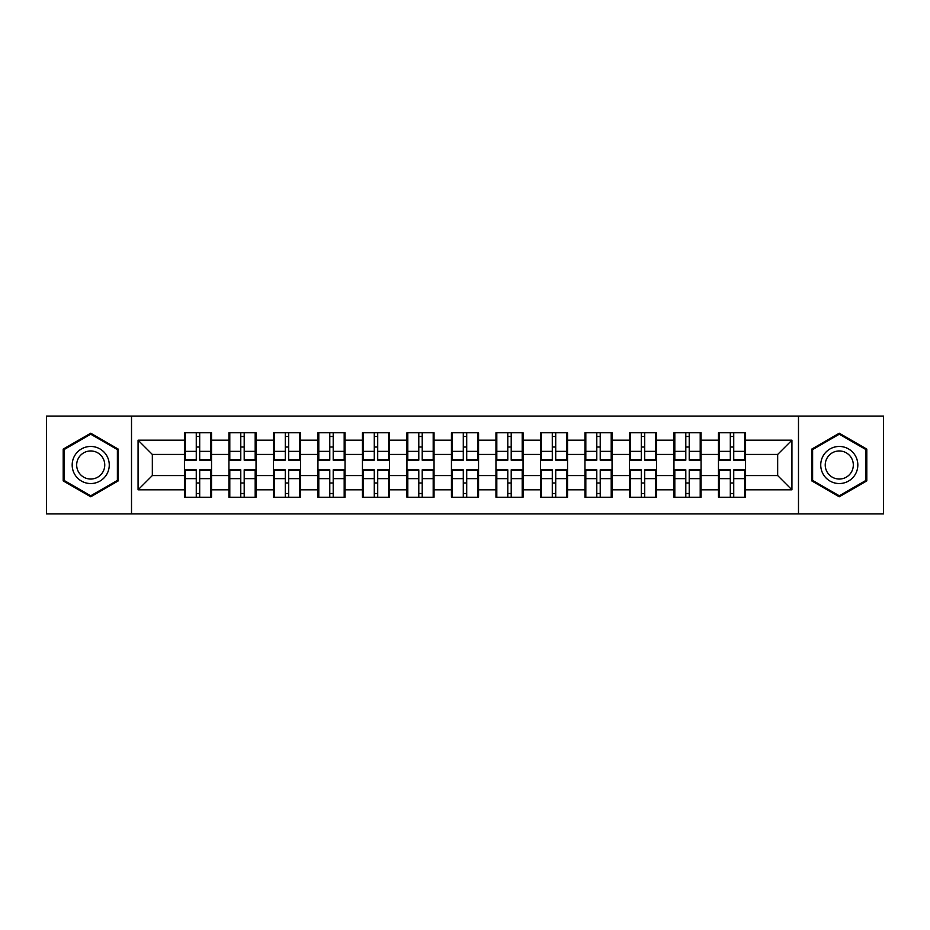 <?xml version="1.0" encoding="UTF-8"?>
<svg xmlns="http://www.w3.org/2000/svg" width="930" height="930" viewBox="0 0 930 930"><rect width="100%" height="100%" fill="white"/><g stroke="black" fill="none" stroke-linecap="round" stroke-linejoin="round"><path stroke-width="1.4" d="M798.486 513.93L883.5 513.93L883.5 416.07L798.486 416.07L798.486 513.93L131.514 513.93L131.514 416.07L46.5 416.07L46.5 513.93L131.514 513.93M745.569 483.112L744.709 483.112M719.32 483.112L718.471 483.112M718.471 446.888L719.32 446.888M744.709 446.888L745.569 446.888M745.569 443.18L744.709 443.18M719.32 443.18L718.471 443.18M718.471 486.82L719.32 486.82M744.709 486.82L745.569 486.82M701.069 483.112L700.209 483.112M674.82 483.112L673.959 483.112M673.959 446.888L674.82 446.888M700.209 446.888L701.069 446.888M701.069 443.18L700.209 443.18M674.82 443.18L673.959 443.18M673.959 486.82L674.82 486.82M700.209 486.82L701.069 486.82M656.568 483.112L655.708 483.112M630.319 483.112L629.459 483.112M629.459 446.888L630.319 446.888M655.708 446.888L656.568 446.888M656.568 443.18L655.708 443.18M630.319 443.18L629.459 443.18M629.459 486.82L630.319 486.82M655.708 486.82L656.568 486.82M612.056 483.112L611.208 483.112M585.819 483.112L584.958 483.112M584.958 446.888L585.819 446.888M611.208 446.888L612.056 446.888M612.056 443.18L611.208 443.18M585.819 443.18L584.958 443.18M584.958 486.82L585.819 486.82M611.208 486.82L612.056 486.82M567.556 483.112L566.696 483.112M541.307 483.112L540.458 483.112M540.458 446.888L541.307 446.888M566.696 446.888L567.556 446.888M567.556 443.18L566.696 443.18M541.307 443.18L540.458 443.18M540.458 486.82L541.307 486.82M566.696 486.82L567.556 486.82M523.055 483.112L522.195 483.112M496.806 483.112L495.957 483.112M495.957 446.888L496.806 446.888M522.195 446.888L523.055 446.888M523.055 443.18L522.195 443.18M496.806 443.18L495.957 443.18M495.957 486.82L496.806 486.82M522.195 486.82L523.055 486.82M478.555 483.112L477.695 483.112M452.305 483.112L451.445 483.112M451.445 446.888L452.305 446.888M477.695 446.888L478.555 446.888M478.555 443.18L477.695 443.18M452.305 443.18L451.445 443.18M451.445 486.82L452.305 486.82M477.695 486.82L478.555 486.82M434.043 483.112L433.194 483.112M407.805 483.112L406.945 483.112M406.945 446.888L407.805 446.888M433.194 446.888L434.043 446.888M434.043 443.18L433.194 443.18M407.805 443.18L406.945 443.18M406.945 486.82L407.805 486.82M433.194 486.82L434.043 486.82M389.542 483.112L388.694 483.112M363.305 483.112L362.444 483.112M362.444 446.888L363.305 446.888M388.694 446.888L389.542 446.888M389.542 443.18L388.694 443.18M363.305 443.18L362.444 443.18M362.444 486.82L363.305 486.82M388.694 486.82L389.542 486.82M345.042 483.112L344.181 483.112M318.792 483.112L317.944 483.112M317.944 446.888L318.792 446.888M344.181 446.888L345.042 446.888M345.042 443.18L344.181 443.18M318.792 443.18L317.944 443.18M317.944 486.82L318.792 486.82M344.181 486.82L345.042 486.82M300.541 483.112L299.681 483.112M274.292 483.112L273.432 483.112M273.432 446.888L274.292 446.888M299.681 446.888L300.541 446.888M300.541 443.18L299.681 443.18M274.292 443.18L273.432 443.18M273.432 486.82L274.292 486.82M299.681 486.82L300.541 486.82M256.041 483.112L255.18 483.112M229.791 483.112L228.931 483.112M228.931 446.888L229.791 446.888M255.18 446.888L256.041 446.888M256.041 443.18L255.18 443.18M229.791 443.18L228.931 443.18M228.931 486.82L229.791 486.82M255.18 486.82L256.041 486.82M798.486 416.07L131.514 416.07M777.666 475.555L777.666 454.445L745.569 454.445L745.569 475.555L777.666 475.555L791.93 489.819L791.93 440.181L745.569 440.181L745.569 432.764L718.471 432.764L718.471 454.445L701.069 454.445L701.069 475.555L718.471 475.555L718.471 454.445M791.93 489.819L745.569 489.819L745.569 497.236L718.471 497.236L718.471 489.819L701.069 489.819L701.069 497.236L673.959 497.236L673.959 489.819L656.568 489.819L656.568 497.236L629.459 497.236L629.459 489.819L612.056 489.819L612.056 497.236L584.958 497.236L584.958 489.819L567.556 489.819L567.556 497.236L540.458 497.236L540.458 489.819L523.055 489.819L523.055 497.236L495.957 497.236L495.957 489.819L478.555 489.819L478.555 497.236L451.445 497.236L451.445 489.819L434.043 489.819L434.043 497.236L406.945 497.236L406.945 489.819L389.542 489.819L389.542 497.236L362.444 497.236L362.444 489.819L345.042 489.819L345.042 497.236L317.944 497.236L317.944 489.819L300.541 489.819L300.541 497.236L273.432 497.236L273.432 489.819L256.041 489.819L256.041 497.236L228.931 497.236L228.931 489.819L211.529 489.819L211.529 497.236L184.431 497.236L184.431 489.819L138.07 489.819L138.07 440.181L184.431 440.181L184.431 454.445L152.334 454.445L152.334 475.555L184.431 475.555L184.431 454.445M718.471 440.181L701.069 440.181L701.069 432.764L673.959 432.764L673.959 440.181L656.568 440.181L656.568 432.764L629.459 432.764L629.459 440.181L612.056 440.181L612.056 432.764L584.958 432.764L584.958 440.181L567.556 440.181L567.556 432.764L540.458 432.764L540.458 440.181L523.055 440.181L523.055 432.764L495.957 432.764L495.957 440.181L478.555 440.181L478.555 432.764L451.445 432.764L451.445 440.181L434.043 440.181L434.043 432.764L406.945 432.764L406.945 440.181L389.542 440.181L389.542 432.764L362.444 432.764L362.444 440.181L345.042 440.181L345.042 432.764L317.944 432.764L317.944 440.181L300.541 440.181L300.541 432.764L273.432 432.764L273.432 440.181L256.041 440.181L256.041 432.764L228.931 432.764L228.931 440.181L211.529 440.181L211.529 432.764L184.431 432.764L184.431 440.181M718.471 475.555L718.471 489.819M701.069 475.555L701.069 489.819M701.069 440.181L701.069 454.445M656.568 475.555L673.959 475.555L673.959 454.445L656.568 454.445L656.568 489.819M673.959 475.555L673.959 489.819M673.959 440.181L673.959 454.445M656.568 440.181L656.568 454.445M612.056 475.555L629.459 475.555L629.459 454.445L612.056 454.445L612.056 489.819M629.459 475.555L629.459 489.819M629.459 440.181L629.459 454.445M612.056 440.181L612.056 454.445M567.556 475.555L584.958 475.555L584.958 454.445L567.556 454.445L567.556 489.819M584.958 475.555L584.958 489.819M584.958 440.181L584.958 454.445M567.556 440.181L567.556 454.445M523.055 475.555L540.458 475.555L540.458 454.445L523.055 454.445L523.055 489.819M540.458 475.555L540.458 489.819M540.458 440.181L540.458 454.445M523.055 440.181L523.055 454.445M478.555 475.555L495.957 475.555L495.957 454.445L478.555 454.445L478.555 489.819M495.957 475.555L495.957 489.819M495.957 440.181L495.957 454.445M478.555 440.181L478.555 454.445M434.043 475.555L451.445 475.555L451.445 454.445L434.043 454.445L434.043 489.819M451.445 475.555L451.445 489.819M451.445 440.181L451.445 454.445M434.043 440.181L434.043 454.445M389.542 475.555L406.945 475.555L406.945 454.445L389.542 454.445L389.542 489.819M406.945 475.555L406.945 489.819M406.945 440.181L406.945 454.445M389.542 440.181L389.542 454.445M345.042 475.555L362.444 475.555L362.444 454.445L345.042 454.445L345.042 489.819M362.444 475.555L362.444 489.819M362.444 440.181L362.444 454.445M345.042 440.181L345.042 454.445M300.541 475.555L317.944 475.555L317.944 454.445L300.541 454.445L300.541 489.819M317.944 475.555L317.944 489.819M317.944 440.181L317.944 454.445M300.541 440.181L300.541 454.445M256.041 475.555L273.432 475.555L273.432 454.445L256.041 454.445L256.041 489.819M273.432 475.555L273.432 489.819M273.432 440.181L273.432 454.445M256.041 440.181L256.041 454.445M211.529 475.555L228.931 475.555L228.931 454.445L211.529 454.445L211.529 489.819M228.931 475.555L228.931 489.819M228.931 440.181L228.931 454.445M211.529 440.181L211.529 454.445M211.529 483.112L210.68 483.112M185.291 483.112L184.431 483.112M184.431 446.888L185.291 446.888M210.68 446.888L211.529 446.888M211.529 443.18L210.68 443.18M185.291 443.18L184.431 443.18M184.431 486.82L185.291 486.82M210.68 486.82L211.529 486.82M184.431 475.555L184.431 489.819M152.334 475.555L138.07 489.819M138.07 440.181L152.334 454.445M745.569 475.555L745.569 489.819M745.569 440.181L745.569 454.445M791.93 440.181L777.666 454.445M90.722 433.217L63.194 449.109L63.194 480.891L90.722 496.783L118.25 480.891L118.25 449.109L90.722 433.217M811.75 480.891L839.279 496.783L866.807 480.891L866.807 449.109L839.279 433.217L811.75 449.109L811.75 480.891M210.68 432.764L210.68 460.152L199.694 460.152L199.694 432.764M196.265 432.764L196.265 460.152L185.291 460.152L185.291 432.764M196.265 436.472L199.694 436.472M199.694 447.028L196.265 447.028M185.291 497.236L185.291 469.848L196.265 469.848L196.265 497.236M199.694 497.236L199.694 469.848L210.68 469.848L210.68 497.236M199.694 493.528L196.265 493.528M196.265 482.972L199.694 482.972M90.722 446.458A18.542 18.542 0 0 0 72.18 465A18.542 18.542 0 0 0 90.722 483.542A18.542 18.542 0 0 0 109.263 465A18.542 18.542 0 0 0 90.722 446.458M90.722 450.957A14.043 14.043 0 0 0 76.678 465A14.043 14.043 0 0 0 90.722 479.043A14.043 14.043 0 0 0 104.753 465A14.043 14.043 0 0 0 90.722 450.957M117.389 480.403L90.722 495.795L64.042 480.403L64.042 449.597L90.722 434.205L117.389 449.597L117.389 480.403M855.344 455.723A18.542 18.542 0 0 0 830.013 448.946A18.542 18.542 0 0 0 823.224 474.277A18.542 18.542 0 0 0 848.555 481.054A18.542 18.542 0 0 0 855.344 455.723M851.438 457.978A14.043 14.043 0 0 0 832.257 452.84A14.043 14.043 0 0 0 827.119 472.022A14.043 14.043 0 0 0 846.3 477.16A14.043 14.043 0 0 0 851.438 457.978M839.279 495.795L812.611 480.403L812.611 449.597L839.279 434.205L865.958 449.597L865.958 480.403L839.279 495.795M255.18 432.764L255.18 460.152L244.195 460.152L244.195 432.764M240.777 432.764L240.777 460.152L229.791 460.152L229.791 432.764M240.777 436.472L244.195 436.472M244.195 447.028L240.777 447.028M299.681 432.764L299.681 460.152L288.695 460.152L288.695 432.764M285.278 432.764L285.278 460.152L274.292 460.152L274.292 432.764M285.278 436.472L288.695 436.472M288.695 447.028L285.278 447.028M344.181 432.764L344.181 460.152L333.207 460.152L333.207 432.764M329.778 432.764L329.778 460.152L318.792 460.152L318.792 432.764M329.778 436.472L333.207 436.472M333.207 447.028L329.778 447.028M388.694 432.764L388.694 460.152L377.708 460.152L377.708 432.764M374.279 432.764L374.279 460.152L363.305 460.152L363.305 432.764M374.279 436.472L377.708 436.472M377.708 447.028L374.279 447.028M433.194 432.764L433.194 460.152L422.208 460.152L422.208 432.764M418.791 432.764L418.791 460.152L407.805 460.152L407.805 432.764M418.791 436.472L422.208 436.472M422.208 447.028L418.791 447.028M229.791 497.236L229.791 469.848L240.777 469.848L240.777 497.236M244.195 497.236L244.195 469.848L255.18 469.848L255.18 497.236M244.195 493.528L240.777 493.528M240.777 482.972L244.195 482.972M274.292 497.236L274.292 469.848L285.278 469.848L285.278 497.236M288.695 497.236L288.695 469.848L299.681 469.848L299.681 497.236M288.695 493.528L285.278 493.528M285.278 482.972L288.695 482.972M318.792 497.236L318.792 469.848L329.778 469.848L329.778 497.236M333.207 497.236L333.207 469.848L344.181 469.848L344.181 497.236M333.207 493.528L329.778 493.528M329.778 482.972L333.207 482.972M363.305 497.236L363.305 469.848L374.279 469.848L374.279 497.236M377.708 497.236L377.708 469.848L388.694 469.848L388.694 497.236M377.708 493.528L374.279 493.528M374.279 482.972L377.708 482.972M407.805 497.236L407.805 469.848L418.791 469.848L418.791 497.236M422.208 497.236L422.208 469.848L433.194 469.848L433.194 497.236M422.208 493.528L418.791 493.528M418.791 482.972L422.208 482.972M477.695 432.764L477.695 460.152L466.709 460.152L466.709 432.764M463.291 432.764L463.291 460.152L452.305 460.152L452.305 432.764M463.291 436.472L466.709 436.472M466.709 447.028L463.291 447.028M452.305 497.236L452.305 469.848L463.291 469.848L463.291 497.236M466.709 497.236L466.709 469.848L477.695 469.848L477.695 497.236M466.709 493.528L463.291 493.528M463.291 482.972L466.709 482.972M522.195 432.764L522.195 460.152L511.209 460.152L511.209 432.764M507.792 432.764L507.792 460.152L496.806 460.152L496.806 432.764M507.792 436.472L511.209 436.472M511.209 447.028L507.792 447.028M496.806 497.236L496.806 469.848L507.792 469.848L507.792 497.236M511.209 497.236L511.209 469.848L522.195 469.848L522.195 497.236M511.209 493.528L507.792 493.528M507.792 482.972L511.209 482.972M566.696 432.764L566.696 460.152L555.722 460.152L555.722 432.764M552.292 432.764L552.292 460.152L541.307 460.152L541.307 432.764M552.292 436.472L555.722 436.472M555.722 447.028L552.292 447.028M541.307 497.236L541.307 469.848L552.292 469.848L552.292 497.236M555.722 497.236L555.722 469.848L566.696 469.848L566.696 497.236M555.722 493.528L552.292 493.528M552.292 482.972L555.722 482.972M611.208 432.764L611.208 460.152L600.222 460.152L600.222 432.764M596.793 432.764L596.793 460.152L585.819 460.152L585.819 432.764M596.793 436.472L600.222 436.472M600.222 447.028L596.793 447.028M585.819 497.236L585.819 469.848L596.793 469.848L596.793 497.236M600.222 497.236L600.222 469.848L611.208 469.848L611.208 497.236M600.222 493.528L596.793 493.528M596.793 482.972L600.222 482.972M655.708 432.764L655.708 460.152L644.723 460.152L644.723 432.764M641.305 432.764L641.305 460.152L630.319 460.152L630.319 432.764M641.305 436.472L644.723 436.472M644.723 447.028L641.305 447.028M630.319 497.236L630.319 469.848L641.305 469.848L641.305 497.236M644.723 497.236L644.723 469.848L655.708 469.848L655.708 497.236M644.723 493.528L641.305 493.528M641.305 482.972L644.723 482.972M700.209 432.764L700.209 460.152L689.223 460.152L689.223 432.764M685.805 432.764L685.805 460.152L674.82 460.152L674.82 432.764M685.805 436.472L689.223 436.472M689.223 447.028L685.805 447.028M674.82 497.236L674.82 469.848L685.805 469.848L685.805 497.236M689.223 497.236L689.223 469.848L700.209 469.848L700.209 497.236M689.223 493.528L685.805 493.528M685.805 482.972L689.223 482.972M744.709 432.764L744.709 460.152L733.735 460.152L733.735 432.764M730.306 432.764L730.306 460.152L719.32 460.152L719.32 432.764M730.306 436.472L733.735 436.472M733.735 447.028L730.306 447.028M719.32 497.236L719.32 469.848L730.306 469.848L730.306 497.236M733.735 497.236L733.735 469.848L744.709 469.848L744.709 497.236M733.735 493.528L730.306 493.528M730.306 482.972L733.735 482.972M196.265 451.352L185.291 451.352M196.265 459.78L185.291 459.78M210.68 451.352L199.694 451.352M210.68 459.78L199.694 459.78M199.694 478.648L210.68 478.648M199.694 470.22L210.68 470.22M185.291 478.648L196.265 478.648M185.291 470.22L196.265 470.22M240.777 451.352L229.791 451.352M240.777 459.78L229.791 459.78M255.18 451.352L244.195 451.352M255.18 459.78L244.195 459.78M285.278 451.352L274.292 451.352M285.278 459.78L274.292 459.78M299.681 451.352L288.695 451.352M299.681 459.78L288.695 459.78M329.778 451.352L318.792 451.352M329.778 459.78L318.792 459.78M344.181 451.352L333.207 451.352M344.181 459.78L333.207 459.78M374.279 451.352L363.305 451.352M374.279 459.78L363.305 459.78M388.694 451.352L377.708 451.352M388.694 459.78L377.708 459.78M418.791 451.352L407.805 451.352M418.791 459.78L407.805 459.78M433.194 451.352L422.208 451.352M433.194 459.78L422.208 459.78M244.195 478.648L255.18 478.648M244.195 470.22L255.18 470.22M229.791 478.648L240.777 478.648M229.791 470.22L240.777 470.22M288.695 478.648L299.681 478.648M288.695 470.22L299.681 470.22M274.292 478.648L285.278 478.648M274.292 470.22L285.278 470.22M333.207 478.648L344.181 478.648M333.207 470.22L344.181 470.22M318.792 478.648L329.778 478.648M318.792 470.22L329.778 470.22M377.708 478.648L388.694 478.648M377.708 470.22L388.694 470.22M363.305 478.648L374.279 478.648M363.305 470.22L374.279 470.22M422.208 478.648L433.194 478.648M422.208 470.22L433.194 470.22M407.805 478.648L418.791 478.648M407.805 470.22L418.791 470.22M463.291 451.352L452.305 451.352M463.291 459.78L452.305 459.78M477.695 451.352L466.709 451.352M477.695 459.78L466.709 459.78M466.709 478.648L477.695 478.648M466.709 470.22L477.695 470.22M452.305 478.648L463.291 478.648M452.305 470.22L463.291 470.22M507.792 451.352L496.806 451.352M507.792 459.78L496.806 459.78M522.195 451.352L511.209 451.352M522.195 459.78L511.209 459.78M511.209 478.648L522.195 478.648M511.209 470.22L522.195 470.22M496.806 478.648L507.792 478.648M496.806 470.22L507.792 470.22M552.292 451.352L541.307 451.352M552.292 459.78L541.307 459.78M566.696 451.352L555.722 451.352M566.696 459.78L555.722 459.78M555.722 478.648L566.696 478.648M555.722 470.22L566.696 470.22M541.307 478.648L552.292 478.648M541.307 470.22L552.292 470.22M596.793 451.352L585.819 451.352M596.793 459.78L585.819 459.78M611.208 451.352L600.222 451.352M611.208 459.78L600.222 459.78M600.222 478.648L611.208 478.648M600.222 470.22L611.208 470.22M585.819 478.648L596.793 478.648M585.819 470.22L596.793 470.22M641.305 451.352L630.319 451.352M641.305 459.78L630.319 459.78M655.708 451.352L644.723 451.352M655.708 459.78L644.723 459.78M644.723 478.648L655.708 478.648M644.723 470.22L655.708 470.22M630.319 478.648L641.305 478.648M630.319 470.22L641.305 470.22M685.805 451.352L674.82 451.352M685.805 459.78L674.82 459.78M700.209 451.352L689.223 451.352M700.209 459.78L689.223 459.78M689.223 478.648L700.209 478.648M689.223 470.22L700.209 470.22M674.82 478.648L685.805 478.648M674.82 470.22L685.805 470.22M730.306 451.352L719.32 451.352M730.306 459.78L719.32 459.78M744.709 451.352L733.735 451.352M744.709 459.78L733.735 459.78M733.735 478.648L744.709 478.648M733.735 470.22L744.709 470.22M719.32 478.648L730.306 478.648M719.32 470.22L730.306 470.22"/></g></svg>
